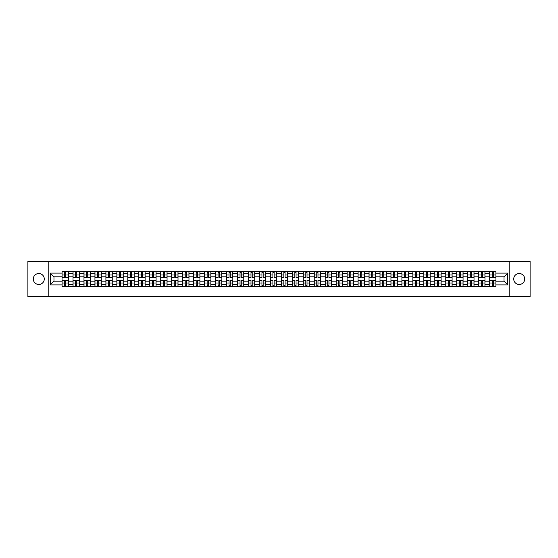 <?xml version="1.0" encoding="UTF-8"?>
<svg xmlns="http://www.w3.org/2000/svg" width="558" height="558" viewBox="0 0 558 558"><rect width="100%" height="100%" fill="white"/><g stroke="black" fill="none" stroke-linecap="round" stroke-linejoin="round"><path stroke-width="0.84" d="M519.205 273.518A5.482 5.482 0 0 0 513.723 279A5.482 5.482 0 0 0 519.205 284.482A5.482 5.482 0 0 0 524.687 279A5.482 5.482 0 0 0 519.205 273.518M38.795 273.518A5.482 5.482 0 0 0 33.313 279A5.482 5.482 0 0 0 38.795 284.482A5.482 5.482 0 0 0 44.277 279A5.482 5.482 0 0 0 38.795 273.518M509.154 296.57L530.1 296.57L530.1 261.43L27.9 261.43L27.9 296.57L509.154 296.57L509.154 261.43M73.021 286.554L73.021 273.587L68.383 273.587L68.383 286.554M68.383 273.587L68.383 271.446M73.021 273.587L73.021 271.446M79.341 271.446L79.341 286.554M83.979 286.554L83.979 271.446M90.305 271.446L90.305 286.554M94.944 286.554L94.944 271.446M101.27 271.446L101.27 286.554M105.908 286.554L105.908 271.446M112.235 271.446L112.235 286.554M116.873 286.554L116.873 271.446M123.192 271.446L123.192 286.554M127.831 286.554L127.831 271.446M134.157 271.446L134.157 286.554M138.796 286.554L138.796 271.446M145.122 271.446L145.122 286.554M149.76 286.554L149.76 271.446M156.087 271.446L156.087 286.554M160.725 286.554L160.725 271.446M167.051 271.446L167.051 286.554M171.69 286.554L171.69 271.446M178.009 271.446L178.009 286.554M182.647 286.554L182.647 271.446M188.974 271.446L188.974 286.554M193.612 286.554L193.612 271.446M199.938 271.446L199.938 286.554M204.577 286.554L204.577 271.446M210.903 271.446L210.903 286.554M215.541 286.554L215.541 271.446M221.868 271.446L221.868 286.554M226.506 286.554L226.506 271.446M232.826 271.446L232.826 286.554M237.464 286.554L237.464 271.446M243.79 271.446L243.79 286.554M248.429 286.554L248.429 271.446M254.755 271.446L254.755 286.554M259.393 286.554L259.393 271.446M265.72 271.446L265.72 286.554M270.358 286.554L270.358 271.446M276.684 271.446L276.684 286.554M281.316 286.554L281.316 271.446M287.642 271.446L287.642 286.554M292.28 286.554L292.28 271.446M298.607 271.446L298.607 286.554M303.245 286.554L303.245 271.446M309.571 271.446L309.571 286.554M314.21 286.554L314.21 271.446M320.536 271.446L320.536 286.554M325.175 286.554L325.175 271.446M331.494 271.446L331.494 286.554M336.132 286.554L336.132 271.446M342.459 271.446L342.459 286.554M347.097 286.554L347.097 271.446M353.423 271.446L353.423 286.554M358.062 286.554L358.062 271.446M364.388 271.446L364.388 286.554M369.026 286.554L369.026 271.446M375.353 271.446L375.353 286.554M379.991 286.554L379.991 271.446M386.31 271.446L386.31 286.554M390.949 286.554L390.949 271.446M397.275 271.446L397.275 286.554M401.913 286.554L401.913 271.446M408.24 271.446L408.24 286.554M412.878 286.554L412.878 271.446M419.204 271.446L419.204 286.554M423.843 286.554L423.843 271.446M430.169 271.446L430.169 286.554M434.808 286.554L434.808 271.446M441.127 271.446L441.127 286.554M445.765 286.554L445.765 271.446M452.092 271.446L452.092 286.554M456.73 286.554L456.73 271.446M463.056 271.446L463.056 286.554M467.695 286.554L467.695 271.446M474.021 271.446L474.021 286.554M478.659 286.554L478.659 271.446M484.979 271.446L484.979 286.554M489.617 286.554L489.617 271.446M489.617 281.176L484.979 281.176M478.659 281.176L474.021 281.176M467.695 281.176L463.056 281.176M456.73 281.176L452.092 281.176M445.765 281.176L441.127 281.176M434.808 281.176L430.169 281.176M423.843 281.176L419.204 281.176M412.878 281.176L408.24 281.176M401.913 281.176L397.275 281.176M390.949 281.176L386.31 281.176M379.991 281.176L375.353 281.176M369.026 281.176L364.388 281.176M358.062 281.176L353.423 281.176M347.097 281.176L342.459 281.176M336.132 281.176L331.494 281.176M325.175 281.176L320.536 281.176M314.21 281.176L309.571 281.176M303.245 281.176L298.607 281.176M292.28 281.176L287.642 281.176M281.316 281.176L276.684 281.176M270.358 281.176L265.72 281.176M259.393 281.176L254.755 281.176M248.429 281.176L243.79 281.176M237.464 281.176L232.826 281.176M226.506 281.176L221.868 281.176M215.541 281.176L210.903 281.176M204.577 281.176L199.938 281.176M193.612 281.176L188.974 281.176M182.647 281.176L178.009 281.176M171.69 281.176L167.051 281.176M160.725 281.176L156.087 281.176M149.76 281.176L145.122 281.176M138.796 281.176L134.157 281.176M127.831 281.176L123.192 281.176M116.873 281.176L112.235 281.176M105.908 281.176L101.27 281.176M94.944 281.176L90.305 281.176M83.979 281.176L79.341 281.176M73.021 281.176L68.383 281.176M489.617 276.824L484.979 276.824M478.659 276.824L474.021 276.824M467.695 276.824L463.056 276.824M456.73 276.824L452.092 276.824M445.765 276.824L441.127 276.824M434.808 276.824L430.169 276.824M423.843 276.824L419.204 276.824M412.878 276.824L408.24 276.824M401.913 276.824L397.275 276.824M390.949 276.824L386.31 276.824M379.991 276.824L375.353 276.824M369.026 276.824L364.388 276.824M358.062 276.824L353.423 276.824M347.097 276.824L342.459 276.824M336.132 276.824L331.494 276.824M325.175 276.824L320.536 276.824M314.21 276.824L309.571 276.824M303.245 276.824L298.607 276.824M292.28 276.824L287.642 276.824M281.316 276.824L276.684 276.824M270.358 276.824L265.72 276.824M259.393 276.824L254.755 276.824M248.429 276.824L243.79 276.824M237.464 276.824L232.826 276.824M226.506 276.824L221.868 276.824M215.541 276.824L210.903 276.824M204.577 276.824L199.938 276.824M193.612 276.824L188.974 276.824M182.647 276.824L178.009 276.824M171.69 276.824L167.051 276.824M160.725 276.824L156.087 276.824M149.76 276.824L145.122 276.824M138.796 276.824L134.157 276.824M127.831 276.824L123.192 276.824M116.873 276.824L112.235 276.824M105.908 276.824L101.27 276.824M94.944 276.824L90.305 276.824M83.979 276.824L79.341 276.824M73.021 276.824L68.383 276.824M53.973 281.176L62.057 281.176L62.057 276.824L53.973 276.824L53.973 281.176L50.248 284.901L50.248 273.099L62.057 273.099L62.057 276.824M495.943 276.824L495.943 281.176L504.027 281.176L504.027 276.824L495.943 276.824L495.943 271.446L62.057 271.446L62.057 273.099M495.943 273.099L507.752 273.099L507.752 284.901L495.943 284.901L495.943 281.176M62.057 281.176L62.057 286.554L495.943 286.554L495.943 284.901M62.057 284.901L50.248 284.901M48.846 296.57L48.846 261.43M65.816 285.501L64.616 285.501M64.616 272.499L65.816 272.499M76.781 285.501L75.581 285.501M75.581 272.499L76.781 272.499M87.739 285.501L86.546 285.501M86.546 272.499L87.739 272.499M98.703 285.501L97.511 285.501M97.511 272.499L98.703 272.499M109.668 285.501L108.475 285.501M108.475 272.499L109.668 272.499M120.633 285.501L119.433 285.501M119.433 272.499L120.633 272.499M131.59 285.501L130.398 285.501M130.398 272.499L131.59 272.499M142.555 285.501L141.362 285.501M141.362 272.499L142.555 272.499M153.52 285.501L152.327 285.501M152.327 272.499L153.52 272.499M164.484 285.501L163.292 285.501M163.292 272.499L164.484 272.499M175.449 285.501L174.249 285.501M174.249 272.499L175.449 272.499M186.407 285.501L185.214 285.501M185.214 272.499L186.407 272.499M197.372 285.501L196.179 285.501M196.179 272.499L197.372 272.499M208.336 285.501L207.144 285.501M207.144 272.499L208.336 272.499M219.301 285.501L218.108 285.501M218.108 272.499L219.301 272.499M230.266 285.501L229.066 285.501M229.066 272.499L230.266 272.499M241.223 285.501L240.031 285.501M240.031 272.499L241.223 272.499M252.188 285.501L250.995 285.501M250.995 272.499L252.188 272.499M263.153 285.501L261.96 285.501M261.96 272.499L263.153 272.499M274.118 285.501L272.918 285.501M272.918 272.499L274.118 272.499M285.082 285.501L283.882 285.501M283.882 272.499L285.082 272.499M296.04 285.501L294.847 285.501M294.847 272.499L296.04 272.499M307.005 285.501L305.812 285.501M305.812 272.499L307.005 272.499M317.969 285.501L316.777 285.501M316.777 272.499L317.969 272.499M328.934 285.501L327.734 285.501M327.734 272.499L328.934 272.499M339.892 285.501L338.699 285.501M338.699 272.499L339.892 272.499M350.856 285.501L349.664 285.501M349.664 272.499L350.856 272.499M361.821 285.501L360.628 285.501M360.628 272.499L361.821 272.499M372.786 285.501L371.593 285.501M371.593 272.499L372.786 272.499M383.751 285.501L382.551 285.501M382.551 272.499L383.751 272.499M394.708 285.501L393.516 285.501M393.516 272.499L394.708 272.499M405.673 285.501L404.48 285.501M404.48 272.499L405.673 272.499M416.638 285.501L415.445 285.501M415.445 272.499L416.638 272.499M427.602 285.501L426.41 285.501M426.41 272.499L427.602 272.499M438.567 285.501L437.367 285.501M437.367 272.499L438.567 272.499M449.525 285.501L448.332 285.501M448.332 272.499L449.525 272.499M460.49 285.501L459.297 285.501M459.297 272.499L460.49 272.499M471.454 285.501L470.261 285.501M470.261 272.499L471.454 272.499M482.419 285.501L481.219 285.501M481.219 272.499L482.419 272.499M493.384 285.501L492.184 285.501M492.184 272.499L493.384 272.499M50.248 273.099L53.973 276.824M504.027 281.176L507.752 284.901M504.027 276.824L507.752 273.099M65.816 277.486L65.816 271.516L68.341 271.516L68.341 277.486L65.816 277.486M64.616 272.43L65.816 272.43M63.563 271.516L62.091 271.516L62.091 277.486L64.616 277.486L64.616 271.516L66.869 271.516M64.616 280.514L64.616 286.484L62.091 286.484L62.091 280.514L64.616 280.514M65.816 285.57L64.616 285.57M66.869 286.484L68.341 286.484L68.341 280.514L65.816 280.514L65.816 286.484L63.563 286.484M76.781 277.486L76.781 271.516L79.306 271.516L79.306 277.486L76.781 277.486M75.581 272.43L76.781 272.43M74.528 271.516L73.056 271.516L73.056 277.486L75.581 277.486L75.581 271.516L77.834 271.516M87.739 277.486L87.739 271.516L90.27 271.516L90.27 277.486L87.739 277.486M86.546 272.43L87.739 272.43M85.493 271.516L84.014 271.516L84.014 277.486L86.546 277.486L86.546 271.516L88.792 271.516M75.581 280.514L75.581 286.484L73.056 286.484L73.056 280.514L75.581 280.514M76.781 285.57L75.581 285.57M77.834 286.484L79.306 286.484L79.306 280.514L76.781 280.514L76.781 286.484L74.528 286.484M86.546 280.514L86.546 286.484L84.014 286.484L84.014 280.514L86.546 280.514M87.739 285.57L86.546 285.57M88.792 286.484L90.27 286.484L90.27 280.514L87.739 280.514L87.739 286.484L85.493 286.484M98.703 277.486L98.703 271.516L101.235 271.516L101.235 277.486L98.703 277.486M97.511 272.43L98.703 272.43M96.457 271.516L94.979 271.516L94.979 277.486L97.511 277.486L97.511 271.516L99.756 271.516M109.668 277.486L109.668 271.516L112.2 271.516L112.2 277.486L109.668 277.486M108.475 272.43L109.668 272.43M107.422 271.516L105.943 271.516L105.943 277.486L108.475 277.486L108.475 271.516L110.721 271.516M120.633 277.486L120.633 271.516L123.158 271.516L123.158 277.486L120.633 277.486M119.433 272.43L120.633 272.43M118.38 271.516L116.908 271.516L116.908 277.486L119.433 277.486L119.433 271.516L121.686 271.516M97.511 280.514L97.511 286.484L94.979 286.484L94.979 280.514L97.511 280.514M98.703 285.57L97.511 285.57M99.756 286.484L101.235 286.484L101.235 280.514L98.703 280.514L98.703 286.484L96.457 286.484M108.475 280.514L108.475 286.484L105.943 286.484L105.943 280.514L108.475 280.514M109.668 285.57L108.475 285.57M110.721 286.484L112.2 286.484L112.2 280.514L109.668 280.514L109.668 286.484L107.422 286.484M119.433 280.514L119.433 286.484L116.908 286.484L116.908 280.514L119.433 280.514M120.633 285.57L119.433 285.57M121.686 286.484L123.158 286.484L123.158 280.514L120.633 280.514L120.633 286.484L118.38 286.484M131.59 277.486L131.59 271.516L134.122 271.516L134.122 277.486L131.59 277.486M130.398 272.43L131.59 272.43M129.344 271.516L127.866 271.516L127.866 277.486L130.398 277.486L130.398 271.516L132.651 271.516M130.398 280.514L130.398 286.484L127.866 286.484L127.866 280.514L130.398 280.514M131.59 285.57L130.398 285.57M132.651 286.484L134.122 286.484L134.122 280.514L131.59 280.514L131.59 286.484L129.344 286.484M142.555 277.486L142.555 271.516L145.087 271.516L145.087 277.486L142.555 277.486M141.362 272.43L142.555 272.43M140.309 271.516L138.83 271.516L138.83 277.486L141.362 277.486L141.362 271.516L143.608 271.516M141.362 280.514L141.362 286.484L138.83 286.484L138.83 280.514L141.362 280.514M142.555 285.57L141.362 285.57M143.608 286.484L145.087 286.484L145.087 280.514L142.555 280.514L142.555 286.484L140.309 286.484M153.52 277.486L153.52 271.516L156.052 271.516L156.052 277.486L153.52 277.486M152.327 272.43L153.52 272.43M151.274 271.516L149.795 271.516L149.795 277.486L152.327 277.486L152.327 271.516L154.573 271.516M152.327 280.514L152.327 286.484L149.795 286.484L149.795 280.514L152.327 280.514M153.52 285.57L152.327 285.57M154.573 286.484L156.052 286.484L156.052 280.514L153.52 280.514L153.52 286.484L151.274 286.484M164.484 277.486L164.484 271.516L167.016 271.516L167.016 277.486L164.484 277.486M163.292 272.43L164.484 272.43M162.232 271.516L160.76 271.516L160.76 277.486L163.292 277.486L163.292 271.516L165.538 271.516M163.292 280.514L163.292 286.484L160.76 286.484L160.76 280.514L163.292 280.514M164.484 285.57L163.292 285.57M165.538 286.484L167.016 286.484L167.016 280.514L164.484 280.514L164.484 286.484L162.232 286.484M175.449 277.486L175.449 271.516L177.974 271.516L177.974 277.486L175.449 277.486M174.249 272.43L175.449 272.43M173.196 271.516L171.725 271.516L171.725 277.486L174.249 277.486L174.249 271.516L176.502 271.516M174.249 280.514L174.249 286.484L171.725 286.484L171.725 280.514L174.249 280.514M175.449 285.57L174.249 285.57M176.502 286.484L177.974 286.484L177.974 280.514L175.449 280.514L175.449 286.484L173.196 286.484M186.407 277.486L186.407 271.516L188.939 271.516L188.939 277.486L186.407 277.486M185.214 272.43L186.407 272.43M184.161 271.516L182.682 271.516L182.682 277.486L185.214 277.486L185.214 271.516L187.467 271.516M185.214 280.514L185.214 286.484L182.682 286.484L182.682 280.514L185.214 280.514M186.407 285.57L185.214 285.57M187.467 286.484L188.939 286.484L188.939 280.514L186.407 280.514L186.407 286.484L184.161 286.484M197.372 277.486L197.372 271.516L199.904 271.516L199.904 277.486L197.372 277.486M196.179 272.43L197.372 272.43M195.126 271.516L193.647 271.516L193.647 277.486L196.179 277.486L196.179 271.516L198.425 271.516M196.179 280.514L196.179 286.484L193.647 286.484L193.647 280.514L196.179 280.514M197.372 285.57L196.179 285.57M198.425 286.484L199.904 286.484L199.904 280.514L197.372 280.514L197.372 286.484L195.126 286.484M208.336 277.486L208.336 271.516L210.868 271.516L210.868 277.486L208.336 277.486M207.144 272.43L208.336 272.43M206.09 271.516L204.612 271.516L204.612 277.486L207.144 277.486L207.144 271.516L209.389 271.516M207.144 280.514L207.144 286.484L204.612 286.484L204.612 280.514L207.144 280.514M208.336 285.57L207.144 285.57M209.389 286.484L210.868 286.484L210.868 280.514L208.336 280.514L208.336 286.484L206.09 286.484M219.301 277.486L219.301 271.516L221.833 271.516L221.833 277.486L219.301 277.486M218.108 272.43L219.301 272.43M217.048 271.516L215.576 271.516L215.576 277.486L218.108 277.486L218.108 271.516L220.354 271.516M218.108 280.514L218.108 286.484L215.576 286.484L215.576 280.514L218.108 280.514M219.301 285.57L218.108 285.57M220.354 286.484L221.833 286.484L221.833 280.514L219.301 280.514L219.301 286.484L217.048 286.484M230.266 277.486L230.266 271.516L232.791 271.516L232.791 277.486L230.266 277.486M229.066 272.43L230.266 272.43M228.013 271.516L226.541 271.516L226.541 277.486L229.066 277.486L229.066 271.516L231.319 271.516M229.066 280.514L229.066 286.484L226.541 286.484L226.541 280.514L229.066 280.514M230.266 285.57L229.066 285.57M231.319 286.484L232.791 286.484L232.791 280.514L230.266 280.514L230.266 286.484L228.013 286.484M241.223 277.486L241.223 271.516L243.755 271.516L243.755 277.486L241.223 277.486M240.031 272.43L241.223 272.43M238.977 271.516L237.499 271.516L237.499 277.486L240.031 277.486L240.031 271.516L242.284 271.516M240.031 280.514L240.031 286.484L237.499 286.484L237.499 280.514L240.031 280.514M241.223 285.57L240.031 285.57M242.284 286.484L243.755 286.484L243.755 280.514L241.223 280.514L241.223 286.484L238.977 286.484M252.188 277.486L252.188 271.516L254.72 271.516L254.72 277.486L252.188 277.486M250.995 272.43L252.188 272.43M249.942 271.516L248.463 271.516L248.463 277.486L250.995 277.486L250.995 271.516L253.241 271.516M250.995 280.514L250.995 286.484L248.463 286.484L248.463 280.514L250.995 280.514M252.188 285.57L250.995 285.57M253.241 286.484L254.72 286.484L254.72 280.514L252.188 280.514L252.188 286.484L249.942 286.484M263.153 277.486L263.153 271.516L265.685 271.516L265.685 277.486L263.153 277.486M261.96 272.43L263.153 272.43M260.907 271.516L259.428 271.516L259.428 277.486L261.96 277.486L261.96 271.516L264.206 271.516M261.96 280.514L261.96 286.484L259.428 286.484L259.428 280.514L261.96 280.514M263.153 285.57L261.96 285.57M264.206 286.484L265.685 286.484L265.685 280.514L263.153 280.514L263.153 286.484L260.907 286.484M274.118 277.486L274.118 271.516L276.642 271.516L276.642 277.486L274.118 277.486M272.918 272.43L274.118 272.43M271.865 271.516L270.393 271.516L270.393 277.486L272.918 277.486L272.918 271.516L275.171 271.516M272.918 280.514L272.918 286.484L270.393 286.484L270.393 280.514L272.918 280.514M274.118 285.57L272.918 285.57M275.171 286.484L276.642 286.484L276.642 280.514L274.118 280.514L274.118 286.484L271.865 286.484M285.082 277.486L285.082 271.516L287.607 271.516L287.607 277.486L285.082 277.486M283.882 272.43L285.082 272.43M282.829 271.516L281.358 271.516L281.358 277.486L283.882 277.486L283.882 271.516L286.135 271.516M283.882 280.514L283.882 286.484L281.358 286.484L281.358 280.514L283.882 280.514M285.082 285.57L283.882 285.57M286.135 286.484L287.607 286.484L287.607 280.514L285.082 280.514L285.082 286.484L282.829 286.484M296.04 277.486L296.04 271.516L298.572 271.516L298.572 277.486L296.04 277.486M294.847 272.43L296.04 272.43M293.794 271.516L292.315 271.516L292.315 277.486L294.847 277.486L294.847 271.516L297.093 271.516M294.847 280.514L294.847 286.484L292.315 286.484L292.315 280.514L294.847 280.514M296.04 285.57L294.847 285.57M297.093 286.484L298.572 286.484L298.572 280.514L296.04 280.514L296.04 286.484L293.794 286.484M307.005 277.486L307.005 271.516L309.537 271.516L309.537 277.486L307.005 277.486M305.812 272.43L307.005 272.43M304.759 271.516L303.28 271.516L303.28 277.486L305.812 277.486L305.812 271.516L308.058 271.516M305.812 280.514L305.812 286.484L303.28 286.484L303.28 280.514L305.812 280.514M307.005 285.57L305.812 285.57M308.058 286.484L309.537 286.484L309.537 280.514L307.005 280.514L307.005 286.484L304.759 286.484M317.969 277.486L317.969 271.516L320.501 271.516L320.501 277.486L317.969 277.486M316.777 272.43L317.969 272.43M315.716 271.516L314.245 271.516L314.245 277.486L316.777 277.486L316.777 271.516L319.023 271.516M316.777 280.514L316.777 286.484L314.245 286.484L314.245 280.514L316.777 280.514M317.969 285.57L316.777 285.57M319.023 286.484L320.501 286.484L320.501 280.514L317.969 280.514L317.969 286.484L315.716 286.484M328.934 277.486L328.934 271.516L331.459 271.516L331.459 277.486L328.934 277.486M327.734 272.43L328.934 272.43M326.681 271.516L325.209 271.516L325.209 277.486L327.734 277.486L327.734 271.516L329.987 271.516M327.734 280.514L327.734 286.484L325.209 286.484L325.209 280.514L327.734 280.514M328.934 285.57L327.734 285.57M329.987 286.484L331.459 286.484L331.459 280.514L328.934 280.514L328.934 286.484L326.681 286.484M339.892 277.486L339.892 271.516L342.424 271.516L342.424 277.486L339.892 277.486M338.699 272.43L339.892 272.43M337.646 271.516L336.167 271.516L336.167 277.486L338.699 277.486L338.699 271.516L340.952 271.516M338.699 280.514L338.699 286.484L336.167 286.484L336.167 280.514L338.699 280.514M339.892 285.57L338.699 285.57M340.952 286.484L342.424 286.484L342.424 280.514L339.892 280.514L339.892 286.484L337.646 286.484M350.856 277.486L350.856 271.516L353.388 271.516L353.388 277.486L350.856 277.486M349.664 272.43L350.856 272.43M348.611 271.516L347.132 271.516L347.132 277.486L349.664 277.486L349.664 271.516L351.91 271.516M349.664 280.514L349.664 286.484L347.132 286.484L347.132 280.514L349.664 280.514M350.856 285.57L349.664 285.57M351.91 286.484L353.388 286.484L353.388 280.514L350.856 280.514L350.856 286.484L348.611 286.484M361.821 277.486L361.821 271.516L364.353 271.516L364.353 277.486L361.821 277.486M360.628 272.43L361.821 272.43M359.575 271.516L358.096 271.516L358.096 277.486L360.628 277.486L360.628 271.516L362.874 271.516M360.628 280.514L360.628 286.484L358.096 286.484L358.096 280.514L360.628 280.514M361.821 285.57L360.628 285.57M362.874 286.484L364.353 286.484L364.353 280.514L361.821 280.514L361.821 286.484L359.575 286.484M372.786 277.486L372.786 271.516L375.318 271.516L375.318 277.486L372.786 277.486M371.593 272.43L372.786 272.43M370.533 271.516L369.061 271.516L369.061 277.486L371.593 277.486L371.593 271.516L373.839 271.516M371.593 280.514L371.593 286.484L369.061 286.484L369.061 280.514L371.593 280.514M372.786 285.57L371.593 285.57M373.839 286.484L375.318 286.484L375.318 280.514L372.786 280.514L372.786 286.484L370.533 286.484M383.751 277.486L383.751 271.516L386.275 271.516L386.275 277.486L383.751 277.486M382.551 272.43L383.751 272.43M381.498 271.516L380.026 271.516L380.026 277.486L382.551 277.486L382.551 271.516L384.804 271.516M382.551 280.514L382.551 286.484L380.026 286.484L380.026 280.514L382.551 280.514M383.751 285.57L382.551 285.57M384.804 286.484L386.275 286.484L386.275 280.514L383.751 280.514L383.751 286.484L381.498 286.484M394.708 277.486L394.708 271.516L397.24 271.516L397.24 277.486L394.708 277.486M393.516 272.43L394.708 272.43M392.462 271.516L390.984 271.516L390.984 277.486L393.516 277.486L393.516 271.516L395.768 271.516M393.516 280.514L393.516 286.484L390.984 286.484L390.984 280.514L393.516 280.514M394.708 285.57L393.516 285.57M395.768 286.484L397.24 286.484L397.24 280.514L394.708 280.514L394.708 286.484L392.462 286.484M405.673 277.486L405.673 271.516L408.205 271.516L408.205 277.486L405.673 277.486M404.48 272.43L405.673 272.43M403.427 271.516L401.948 271.516L401.948 277.486L404.48 277.486L404.48 271.516L406.726 271.516M404.48 280.514L404.48 286.484L401.948 286.484L401.948 280.514L404.48 280.514M405.673 285.57L404.48 285.57M406.726 286.484L408.205 286.484L408.205 280.514L405.673 280.514L405.673 286.484L403.427 286.484M416.638 277.486L416.638 271.516L419.17 271.516L419.17 277.486L416.638 277.486M415.445 272.43L416.638 272.43M414.392 271.516L412.913 271.516L412.913 277.486L415.445 277.486L415.445 271.516L417.691 271.516M415.445 280.514L415.445 286.484L412.913 286.484L412.913 280.514L415.445 280.514M416.638 285.57L415.445 285.57M417.691 286.484L419.17 286.484L419.17 280.514L416.638 280.514L416.638 286.484L414.392 286.484M427.602 277.486L427.602 271.516L430.134 271.516L430.134 277.486L427.602 277.486M426.41 272.43L427.602 272.43M425.349 271.516L423.878 271.516L423.878 277.486L426.41 277.486L426.41 271.516L428.656 271.516M426.41 280.514L426.41 286.484L423.878 286.484L423.878 280.514L426.41 280.514M427.602 285.57L426.41 285.57M428.656 286.484L430.134 286.484L430.134 280.514L427.602 280.514L427.602 286.484L425.349 286.484M438.567 277.486L438.567 271.516L441.092 271.516L441.092 277.486L438.567 277.486M437.367 272.43L438.567 272.43M436.314 271.516L434.842 271.516L434.842 277.486L437.367 277.486L437.367 271.516L439.62 271.516M437.367 280.514L437.367 286.484L434.842 286.484L434.842 280.514L437.367 280.514M438.567 285.57L437.367 285.57M439.62 286.484L441.092 286.484L441.092 280.514L438.567 280.514L438.567 286.484L436.314 286.484M449.525 277.486L449.525 271.516L452.057 271.516L452.057 277.486L449.525 277.486M448.332 272.43L449.525 272.43M447.279 271.516L445.8 271.516L445.8 277.486L448.332 277.486L448.332 271.516L450.578 271.516M448.332 280.514L448.332 286.484L445.8 286.484L445.8 280.514L448.332 280.514M449.525 285.57L448.332 285.57M450.578 286.484L452.057 286.484L452.057 280.514L449.525 280.514L449.525 286.484L447.279 286.484M460.49 277.486L460.49 271.516L463.021 271.516L463.021 277.486L460.49 277.486M459.297 272.43L460.49 272.43M458.244 271.516L456.765 271.516L456.765 277.486L459.297 277.486L459.297 271.516L461.543 271.516M459.297 280.514L459.297 286.484L456.765 286.484L456.765 280.514L459.297 280.514M460.49 285.57L459.297 285.57M461.543 286.484L463.021 286.484L463.021 280.514L460.49 280.514L460.49 286.484L458.244 286.484M471.454 277.486L471.454 271.516L473.986 271.516L473.986 277.486L471.454 277.486M470.261 272.43L471.454 272.43M469.208 271.516L467.73 271.516L467.73 277.486L470.261 277.486L470.261 271.516L472.507 271.516M470.261 280.514L470.261 286.484L467.73 286.484L467.73 280.514L470.261 280.514M471.454 285.57L470.261 285.57M472.507 286.484L473.986 286.484L473.986 280.514L471.454 280.514L471.454 286.484L469.208 286.484M482.419 277.486L482.419 271.516L484.944 271.516L484.944 277.486L482.419 277.486M481.219 272.43L482.419 272.43M480.166 271.516L478.694 271.516L478.694 277.486L481.219 277.486L481.219 271.516L483.472 271.516M481.219 280.514L481.219 286.484L478.694 286.484L478.694 280.514L481.219 280.514M482.419 285.57L481.219 285.57M483.472 286.484L484.944 286.484L484.944 280.514L482.419 280.514L482.419 286.484L480.166 286.484M493.384 277.486L493.384 271.516L495.909 271.516L495.909 277.486L493.384 277.486M492.184 272.43L493.384 272.43M491.131 271.516L489.659 271.516L489.659 277.486L492.184 277.486L492.184 271.516L494.437 271.516M492.184 280.514L492.184 286.484L489.659 286.484L489.659 280.514L492.184 280.514M493.384 285.57L492.184 285.57M494.437 286.484L495.909 286.484L495.909 280.514L493.384 280.514L493.384 286.484L491.131 286.484M478.659 273.587L474.021 273.587M467.695 273.587L463.056 273.587M456.73 273.587L452.092 273.587M445.765 273.587L441.127 273.587M434.808 273.587L430.169 273.587M423.843 273.587L419.204 273.587M412.878 273.587L408.24 273.587M401.913 273.587L397.275 273.587M390.949 273.587L386.31 273.587M379.991 273.587L375.353 273.587M369.026 273.587L364.388 273.587M358.062 273.587L353.423 273.587M347.097 273.587L342.459 273.587M336.132 273.587L331.494 273.587M325.175 273.587L320.536 273.587M314.21 273.587L309.571 273.587M303.245 273.587L298.607 273.587M292.28 273.587L287.642 273.587M281.316 273.587L276.684 273.587M270.358 273.587L265.72 273.587M259.393 273.587L254.755 273.587M248.429 273.587L243.79 273.587M237.464 273.587L232.826 273.587M226.506 273.587L221.868 273.587M215.541 273.587L210.903 273.587M204.577 273.587L199.938 273.587M193.612 273.587L188.974 273.587M182.647 273.587L178.009 273.587M171.69 273.587L167.051 273.587M160.725 273.587L156.087 273.587M149.76 273.587L145.122 273.587M138.796 273.587L134.157 273.587M127.831 273.587L123.192 273.587M116.873 273.587L112.235 273.587M105.908 273.587L101.27 273.587M94.944 273.587L90.305 273.587M83.979 273.587L79.341 273.587M489.617 273.587L484.979 273.587M478.659 284.413L474.021 284.413M467.695 284.413L463.056 284.413M456.73 284.413L452.092 284.413M445.765 284.413L441.127 284.413M434.808 284.413L430.169 284.413M423.843 284.413L419.204 284.413M412.878 284.413L408.24 284.413M401.913 284.413L397.275 284.413M390.949 284.413L386.31 284.413M379.991 284.413L375.353 284.413M369.026 284.413L364.388 284.413M358.062 284.413L353.423 284.413M347.097 284.413L342.459 284.413M336.132 284.413L331.494 284.413M325.175 284.413L320.536 284.413M314.21 284.413L309.571 284.413M303.245 284.413L298.607 284.413M292.28 284.413L287.642 284.413M281.316 284.413L276.684 284.413M270.358 284.413L265.72 284.413M259.393 284.413L254.755 284.413M248.429 284.413L243.79 284.413M237.464 284.413L232.826 284.413M226.506 284.413L221.868 284.413M215.541 284.413L210.903 284.413M204.577 284.413L199.938 284.413M193.612 284.413L188.974 284.413M182.647 284.413L178.009 284.413M171.69 284.413L167.051 284.413M160.725 284.413L156.087 284.413M149.76 284.413L145.122 284.413M138.796 284.413L134.157 284.413M127.831 284.413L123.192 284.413M116.873 284.413L112.235 284.413M105.908 284.413L101.27 284.413M94.944 284.413L90.305 284.413M83.979 284.413L79.341 284.413M73.021 284.413L68.383 284.413M489.617 284.413L484.979 284.413M65.816 277.34L68.341 277.34M65.816 274.968L68.341 274.968M62.091 277.34L64.616 277.34M62.091 274.968L64.616 274.968M64.616 280.66L62.091 280.66M64.616 283.032L62.091 283.032M68.341 280.66L65.816 280.66M68.341 283.032L65.816 283.032M76.781 277.34L79.306 277.34M76.781 274.968L79.306 274.968M73.056 277.34L75.581 277.34M73.056 274.968L75.581 274.968M87.739 277.34L90.27 277.34M87.739 274.968L90.27 274.968M84.014 277.34L86.546 277.34M84.014 274.968L86.546 274.968M75.581 280.66L73.056 280.66M75.581 283.032L73.056 283.032M79.306 280.66L76.781 280.66M79.306 283.032L76.781 283.032M86.546 280.66L84.014 280.66M86.546 283.032L84.014 283.032M90.27 280.66L87.739 280.66M90.27 283.032L87.739 283.032M98.703 277.34L101.235 277.34M98.703 274.968L101.235 274.968M94.979 277.34L97.511 277.34M94.979 274.968L97.511 274.968M109.668 277.34L112.2 277.34M109.668 274.968L112.2 274.968M105.943 277.34L108.475 277.34M105.943 274.968L108.475 274.968M120.633 277.34L123.158 277.34M120.633 274.968L123.158 274.968M116.908 277.34L119.433 277.34M116.908 274.968L119.433 274.968M97.511 280.66L94.979 280.66M97.511 283.032L94.979 283.032M101.235 280.66L98.703 280.66M101.235 283.032L98.703 283.032M108.475 280.66L105.943 280.66M108.475 283.032L105.943 283.032M112.2 280.66L109.668 280.66M112.2 283.032L109.668 283.032M119.433 280.66L116.908 280.66M119.433 283.032L116.908 283.032M123.158 280.66L120.633 280.66M123.158 283.032L120.633 283.032M131.59 277.34L134.122 277.34M131.59 274.968L134.122 274.968M127.866 277.34L130.398 277.34M127.866 274.968L130.398 274.968M130.398 280.66L127.866 280.66M130.398 283.032L127.866 283.032M134.122 280.66L131.59 280.66M134.122 283.032L131.59 283.032M142.555 277.34L145.087 277.34M142.555 274.968L145.087 274.968M138.83 277.34L141.362 277.34M138.83 274.968L141.362 274.968M141.362 280.66L138.83 280.66M141.362 283.032L138.83 283.032M145.087 280.66L142.555 280.66M145.087 283.032L142.555 283.032M153.52 277.34L156.052 277.34M153.52 274.968L156.052 274.968M149.795 277.34L152.327 277.34M149.795 274.968L152.327 274.968M152.327 280.66L149.795 280.66M152.327 283.032L149.795 283.032M156.052 280.66L153.52 280.66M156.052 283.032L153.52 283.032M164.484 277.34L167.016 277.34M164.484 274.968L167.016 274.968M160.76 277.34L163.292 277.34M160.76 274.968L163.292 274.968M163.292 280.66L160.76 280.66M163.292 283.032L160.76 283.032M167.016 280.66L164.484 280.66M167.016 283.032L164.484 283.032M175.449 277.34L177.974 277.34M175.449 274.968L177.974 274.968M171.725 277.34L174.249 277.34M171.725 274.968L174.249 274.968M174.249 280.66L171.725 280.66M174.249 283.032L171.725 283.032M177.974 280.66L175.449 280.66M177.974 283.032L175.449 283.032M186.407 277.34L188.939 277.34M186.407 274.968L188.939 274.968M182.682 277.34L185.214 277.34M182.682 274.968L185.214 274.968M185.214 280.66L182.682 280.66M185.214 283.032L182.682 283.032M188.939 280.66L186.407 280.66M188.939 283.032L186.407 283.032M197.372 277.34L199.904 277.34M197.372 274.968L199.904 274.968M193.647 277.34L196.179 277.34M193.647 274.968L196.179 274.968M196.179 280.66L193.647 280.66M196.179 283.032L193.647 283.032M199.904 280.66L197.372 280.66M199.904 283.032L197.372 283.032M208.336 277.34L210.868 277.34M208.336 274.968L210.868 274.968M204.612 277.34L207.144 277.34M204.612 274.968L207.144 274.968M207.144 280.66L204.612 280.66M207.144 283.032L204.612 283.032M210.868 280.66L208.336 280.66M210.868 283.032L208.336 283.032M219.301 277.34L221.833 277.34M219.301 274.968L221.833 274.968M215.576 277.34L218.108 277.34M215.576 274.968L218.108 274.968M218.108 280.66L215.576 280.66M218.108 283.032L215.576 283.032M221.833 280.66L219.301 280.66M221.833 283.032L219.301 283.032M230.266 277.34L232.791 277.34M230.266 274.968L232.791 274.968M226.541 277.34L229.066 277.34M226.541 274.968L229.066 274.968M229.066 280.66L226.541 280.66M229.066 283.032L226.541 283.032M232.791 280.66L230.266 280.66M232.791 283.032L230.266 283.032M241.223 277.34L243.755 277.34M241.223 274.968L243.755 274.968M237.499 277.34L240.031 277.34M237.499 274.968L240.031 274.968M240.031 280.66L237.499 280.66M240.031 283.032L237.499 283.032M243.755 280.66L241.223 280.66M243.755 283.032L241.223 283.032M252.188 277.34L254.72 277.34M252.188 274.968L254.72 274.968M248.463 277.34L250.995 277.34M248.463 274.968L250.995 274.968M250.995 280.66L248.463 280.66M250.995 283.032L248.463 283.032M254.72 280.66L252.188 280.66M254.72 283.032L252.188 283.032M263.153 277.34L265.685 277.34M263.153 274.968L265.685 274.968M259.428 277.34L261.96 277.34M259.428 274.968L261.96 274.968M261.96 280.66L259.428 280.66M261.96 283.032L259.428 283.032M265.685 280.66L263.153 280.66M265.685 283.032L263.153 283.032M274.118 277.34L276.642 277.34M274.118 274.968L276.642 274.968M270.393 277.34L272.918 277.34M270.393 274.968L272.918 274.968M272.918 280.66L270.393 280.66M272.918 283.032L270.393 283.032M276.642 280.66L274.118 280.66M276.642 283.032L274.118 283.032M285.082 277.34L287.607 277.34M285.082 274.968L287.607 274.968M281.358 277.34L283.882 277.34M281.358 274.968L283.882 274.968M283.882 280.66L281.358 280.66M283.882 283.032L281.358 283.032M287.607 280.66L285.082 280.66M287.607 283.032L285.082 283.032M296.04 277.34L298.572 277.34M296.04 274.968L298.572 274.968M292.315 277.34L294.847 277.34M292.315 274.968L294.847 274.968M294.847 280.66L292.315 280.66M294.847 283.032L292.315 283.032M298.572 280.66L296.04 280.66M298.572 283.032L296.04 283.032M307.005 277.34L309.537 277.34M307.005 274.968L309.537 274.968M303.28 277.34L305.812 277.34M303.28 274.968L305.812 274.968M305.812 280.66L303.28 280.66M305.812 283.032L303.28 283.032M309.537 280.66L307.005 280.66M309.537 283.032L307.005 283.032M317.969 277.34L320.501 277.34M317.969 274.968L320.501 274.968M314.245 277.34L316.777 277.34M314.245 274.968L316.777 274.968M316.777 280.66L314.245 280.66M316.777 283.032L314.245 283.032M320.501 280.66L317.969 280.66M320.501 283.032L317.969 283.032M328.934 277.34L331.459 277.34M328.934 274.968L331.459 274.968M325.209 277.34L327.734 277.34M325.209 274.968L327.734 274.968M327.734 280.66L325.209 280.66M327.734 283.032L325.209 283.032M331.459 280.66L328.934 280.66M331.459 283.032L328.934 283.032M339.892 277.34L342.424 277.34M339.892 274.968L342.424 274.968M336.167 277.34L338.699 277.34M336.167 274.968L338.699 274.968M338.699 280.66L336.167 280.66M338.699 283.032L336.167 283.032M342.424 280.66L339.892 280.66M342.424 283.032L339.892 283.032M350.856 277.34L353.388 277.34M350.856 274.968L353.388 274.968M347.132 277.34L349.664 277.34M347.132 274.968L349.664 274.968M349.664 280.66L347.132 280.66M349.664 283.032L347.132 283.032M353.388 280.66L350.856 280.66M353.388 283.032L350.856 283.032M361.821 277.34L364.353 277.34M361.821 274.968L364.353 274.968M358.096 277.34L360.628 277.34M358.096 274.968L360.628 274.968M360.628 280.66L358.096 280.66M360.628 283.032L358.096 283.032M364.353 280.66L361.821 280.66M364.353 283.032L361.821 283.032M372.786 277.34L375.318 277.34M372.786 274.968L375.318 274.968M369.061 277.34L371.593 277.34M369.061 274.968L371.593 274.968M371.593 280.66L369.061 280.66M371.593 283.032L369.061 283.032M375.318 280.66L372.786 280.66M375.318 283.032L372.786 283.032M383.751 277.34L386.275 277.34M383.751 274.968L386.275 274.968M380.026 277.34L382.551 277.34M380.026 274.968L382.551 274.968M382.551 280.66L380.026 280.66M382.551 283.032L380.026 283.032M386.275 280.66L383.751 280.66M386.275 283.032L383.751 283.032M394.708 277.34L397.24 277.34M394.708 274.968L397.24 274.968M390.984 277.34L393.516 277.34M390.984 274.968L393.516 274.968M393.516 280.66L390.984 280.66M393.516 283.032L390.984 283.032M397.24 280.66L394.708 280.66M397.24 283.032L394.708 283.032M405.673 277.34L408.205 277.34M405.673 274.968L408.205 274.968M401.948 277.34L404.48 277.34M401.948 274.968L404.48 274.968M404.48 280.66L401.948 280.66M404.48 283.032L401.948 283.032M408.205 280.66L405.673 280.66M408.205 283.032L405.673 283.032M416.638 277.34L419.17 277.34M416.638 274.968L419.17 274.968M412.913 277.34L415.445 277.34M412.913 274.968L415.445 274.968M415.445 280.66L412.913 280.66M415.445 283.032L412.913 283.032M419.17 280.66L416.638 280.66M419.17 283.032L416.638 283.032M427.602 277.34L430.134 277.34M427.602 274.968L430.134 274.968M423.878 277.34L426.41 277.34M423.878 274.968L426.41 274.968M426.41 280.66L423.878 280.66M426.41 283.032L423.878 283.032M430.134 280.66L427.602 280.66M430.134 283.032L427.602 283.032M438.567 277.34L441.092 277.34M438.567 274.968L441.092 274.968M434.842 277.34L437.367 277.34M434.842 274.968L437.367 274.968M437.367 280.66L434.842 280.66M437.367 283.032L434.842 283.032M441.092 280.66L438.567 280.66M441.092 283.032L438.567 283.032M449.525 277.34L452.057 277.34M449.525 274.968L452.057 274.968M445.8 277.34L448.332 277.34M445.8 274.968L448.332 274.968M448.332 280.66L445.8 280.66M448.332 283.032L445.8 283.032M452.057 280.66L449.525 280.66M452.057 283.032L449.525 283.032M460.49 277.34L463.021 277.34M460.49 274.968L463.021 274.968M456.765 277.34L459.297 277.34M456.765 274.968L459.297 274.968M459.297 280.66L456.765 280.66M459.297 283.032L456.765 283.032M463.021 280.66L460.49 280.66M463.021 283.032L460.49 283.032M471.454 277.34L473.986 277.34M471.454 274.968L473.986 274.968M467.73 277.34L470.261 277.34M467.73 274.968L470.261 274.968M470.261 280.66L467.73 280.66M470.261 283.032L467.73 283.032M473.986 280.66L471.454 280.66M473.986 283.032L471.454 283.032M482.419 277.34L484.944 277.34M482.419 274.968L484.944 274.968M478.694 277.34L481.219 277.34M478.694 274.968L481.219 274.968M481.219 280.66L478.694 280.66M481.219 283.032L478.694 283.032M484.944 280.66L482.419 280.66M484.944 283.032L482.419 283.032M493.384 277.34L495.909 277.34M493.384 274.968L495.909 274.968M489.659 277.34L492.184 277.34M489.659 274.968L492.184 274.968M492.184 280.66L489.659 280.66M492.184 283.032L489.659 283.032M495.909 280.66L493.384 280.66M495.909 283.032L493.384 283.032"/></g></svg>
